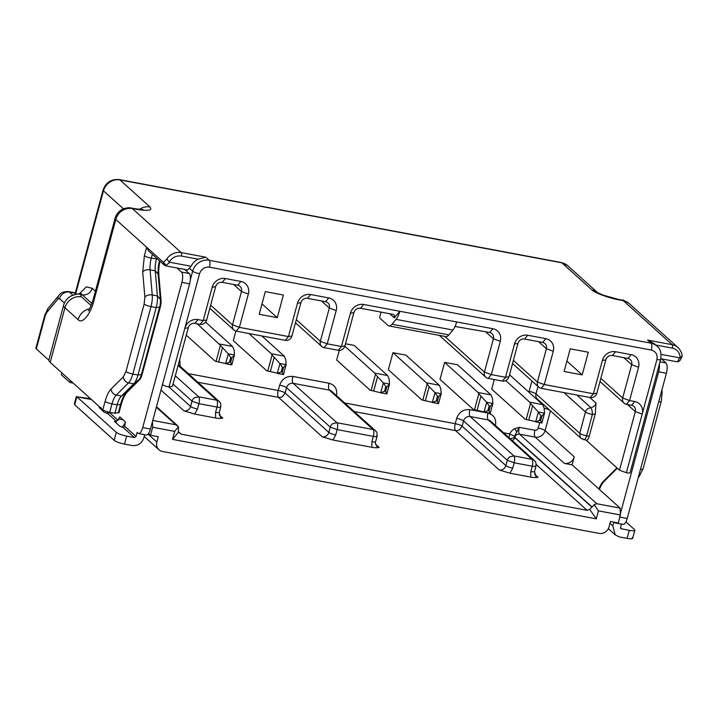 <?xml version="1.0" encoding="UTF-8"?>
<svg xmlns="http://www.w3.org/2000/svg" width="718" height="718" viewBox="0 0 718 718"><rect width="100%" height="100%" fill="white"/><g stroke="black" fill="none" stroke-linecap="round" stroke-linejoin="round"><path stroke-width="1.08" d="M184.697 269.429L189.229 273.522A8.445 3.025 100.6 0 1 189.642 283.825L150.466 429.023A8.445 3.025 100.6 0 1 146.337 435.009L138.583 433.555L137.129 432.478L136.052 436.472L134.401 437.558L123.245 427.515L119.807 426.259L114.521 421.403M176.942 267.976L181.474 272.068A8.445 3.025 100.6 0 1 181.887 282.371L142.711 427.569C141.249 432.281 139.678 434.175 137.982 433.25M144.668 434.704L143.797 437.926C141.733 443.482 137.883 446.022 132.238 445.555L124.492 444.101C119.646 443.087 116.199 441.83 114.162 440.331L74.708 404.781L76.871 396.794L116.316 432.335C118.308 433.825 121.755 435.081 126.646 436.104L134.401 437.558M108.122 411.944L106.677 413.344M109.531 412.267L107.808 413.613L104.37 412.347L99.084 407.501M125.488 422.624L122.114 427.255M114.665 421.628L118.039 420.245L119.825 416.925M136.052 436.472L124.896 426.429L125.12 421.654L119.978 417.023M124.896 426.429L123.245 427.515M159.396 260.67A19.709 7.063 -79.4 0 0 158.202 274.859L160.374 300.007A8.445 3.025 100.6 0 1 159.647 306.981L141.446 374.428A8.445 3.025 100.6 0 1 138.87 379.732L126.628 391.893A19.709 7.063 -79.4 0 0 120.606 404.279L118.335 412.688L118.982 412.814L121.252 404.396A19.709 7.063 100.6 0 1 127.274 392.019L139.516 379.858A8.445 3.025 -79.4 0 0 142.092 374.554L160.293 307.107A8.445 3.025 -79.4 0 0 161.02 300.133L158.849 274.985A19.709 7.063 100.6 0 1 159.952 261.181M91.446 399.531L76.871 396.794L90.522 398.696M99.219 407.716L100.951 407.429M76.332 396.533L76.871 396.794M76.332 396.551L74.439 403.561L74.708 404.781M118.335 412.688L114.88 413.263L109.71 412.294L111.981 403.884A14.082 5.044 100.6 0 1 116.289 395.044L128.522 382.882A14.082 5.044 -79.4 0 0 132.83 374.033L151.022 306.586A14.082 5.044 -79.4 0 0 152.243 294.963L150.071 269.824A14.082 5.044 100.6 0 1 151.292 258.193L152.342 254.316M143.053 209.62L135.199 208.767A14.082 5.044 100.6 0 1 136.196 209.279L132.318 208.552A14.082 5.044 100.6 0 0 131.322 208.041C129.823 207.538 127.427 207.708 124.133 208.57L122.105 209.45C118.488 211.523 116.163 214.44 115.131 218.209A14.082 2.809 15.1 0 0 115.804 219.457L163.471 262.402L166.154 265.319L165.696 265.866L164.485 265.256L163.471 262.402L166.791 258.938A14.082 12.843 -48 0 1 181.205 252.592A2.818 1.005 100.6 0 1 181.34 256.03L198.141 259.18L205.752 257.197L181.205 252.592L132.318 208.552A14.082 12.843 132 0 0 115.804 219.457L93.878 300.707C90.585 314.412 82.157 324.536 78.109 319.627L64.943 307.762L50.206 362.375L102.827 409.781A5.636 1.122 15.1 0 0 109.71 412.294M50.206 362.375A28.164 5.618 -164.9 0 1 48.86 359.889L63.597 305.267A28.164 5.618 -164.9 0 0 64.943 307.762A14.082 12.843 132 0 1 81.457 296.866L91.15 305.599M616.708 467.696A8.445 3.025 100.6 0 1 615.631 469.159L603.389 481.32A19.709 7.063 -79.4 0 0 598.902 488.985L620.128 508.111L620.406 514.985L618.252 522.982L610.497 521.528L609.061 526.85A8.445 7.71 -48 0 1 599.153 533.393L162.439 451.478A8.445 7.71 -48 0 1 158.947 449.764A8.445 7.71 -48 0 1 156.847 442.028L158.283 436.706L150.529 435.252L148.572 433.484M439.317 385.234L405.876 355.105L392.952 352.682L388.348 369.725L421.798 399.863L425.352 400.788L429.158 386.688L434.946 392.575L437.477 396.309L438.617 396.515L441.166 393.814L440.843 388.878L439.317 385.234L426.402 382.811L392.952 352.682M422.803 400.141L427.138 384.103L426.402 382.811M380.648 392.764L370.12 390.17L336.67 360.032L339.273 350.375M345.475 343.769L354.189 345.412L387.639 375.541L389.156 379.185L389.488 384.121L386.93 386.822L385.683 391.463L384.543 391.247L380.693 392.773L383.34 382.972L385.799 386.607L386.93 386.822M267.76 371.053L272.086 355.024L279.894 363.496L286.123 364.663L283.475 374.545L266.755 370.784L233.305 340.646L235.89 331.07M474.49 409.834L478.816 393.796L486.705 402.358L489.164 406.002L490.295 406.209L489.048 410.849L490.206 413.317L473.485 409.556L440.035 379.427L444.63 362.375L457.554 364.798L491.004 394.927L478.08 392.504L444.63 362.375M526.168 419.527L530.494 403.489L538.303 411.97L544.531 413.137L541.884 423.01L525.163 419.249L491.713 389.12L494.298 379.544M539.694 422.606L538.222 428.072C537.638 429.66 536.534 430.387 534.919 430.253L519.285 427.318L514.985 428.637C513.056 429.283 511.288 431.042 509.699 433.914L509.107 437.756M427.138 384.103L429.158 386.688M441.166 393.814L438.519 403.624L425.352 400.788M432.38 402.475L438.501 403.624L437.361 401.156L436.23 400.94L432.281 402.457L435.018 392.665M622.497 524.131C624.193 525.055 625.764 523.162 627.227 518.459L666.412 373.252C667.56 368.271 667.426 364.834 665.99 362.949L661.457 358.856M620.567 528.089L621.501 528.924L620.567 527.353L621.438 524.131M613.827 522.148L612.813 525.899L610.004 523.368M616.493 522.65A8.445 3.025 100.6 0 1 615.344 522.982A8.445 3.025 100.6 0 1 614.752 522.677L614.258 522.228M659.33 364.322A8.445 3.025 100.6 0 1 658.657 371.798L620.361 513.738M599.413 489.452A19.709 7.063 100.6 0 1 604.035 481.446L616.277 469.285A8.445 3.025 -79.4 0 0 617.175 468.118M632.271 537.513C633.402 538.832 631.678 539.119 627.092 538.374L619.338 536.92L615.263 534.91L612.813 525.899M620.917 528.636L629.246 530.378C633.797 531.123 635.529 530.835 634.434 529.516L634.829 530.261L632.711 538.141M634.434 529.516L625.943 521.878M371.125 390.448L375.451 374.41L374.715 373.118L344.819 346.184M374.715 373.118L387.639 375.541M375.451 374.41L383.34 382.972M380.648 392.773L386.876 393.904L389.488 384.121M380.693 392.773L386.822 393.922L385.683 391.463M286.123 364.663L285.791 359.799L284.274 356.155L261.846 335.943M272.086 355.024L271.359 353.732L248.931 333.52M271.359 353.732L284.274 356.155M279.894 363.496L282.434 367.221L283.565 367.436L286.123 364.735M277.327 373.387L283.457 374.536L282.318 372.068L281.187 371.861L277.229 373.369L279.975 363.586M186.267 335.135L215.068 361.082L216.082 361.36L220.408 345.331L228.216 353.803L234.436 354.97L234.113 350.106L232.596 346.462L205.581 322.122M220.408 345.331L197.244 323.827M219.672 344.039L232.596 346.462M216.082 361.36L218.622 362.007L222.427 347.907M234.436 354.97L231.797 364.852L218.622 362.007M228.216 353.803L230.756 357.528L231.887 357.743L234.445 355.042M225.649 363.694L231.77 364.843L230.631 362.375L229.5 362.168L225.551 363.676L228.297 353.893M572.102 464.842L574.256 456.854A8.445 7.71 -48 0 1 564.348 463.388L572.102 464.842L598.902 488.985M586.238 440.242L619.499 470.209L626.383 472.722A5.636 1.122 15.1 0 0 630.108 472.641L660.659 359.422A5.636 1.122 15.1 0 1 656.934 359.494L642.197 414.115A11.264 10.276 132 0 0 634.739 401.515L629.569 400.545L638.553 367.248A11.264 10.276 132 0 0 631.095 354.647L615.586 351.739A11.264 10.276 132 0 0 602.375 360.463L593.391 393.76L544.289 384.552L553.282 351.246A11.264 10.276 132 0 0 545.815 338.654L527.73 335.261A11.264 10.276 132 0 0 514.519 343.976L505.535 377.282L491.318 374.616L500.302 341.31A11.264 10.276 132 0 0 492.844 328.718L456.666 321.933A14.082 5.044 100.6 0 1 452.923 330.029L448.867 334.893A14.082 5.044 -79.4 0 1 445.779 336.58L388.932 325.918A14.082 5.044 100.6 0 1 387.935 325.398L379.903 318.164A1.409 0.503 100.6 0 1 379.867 316.333L381.15 312.142M660.82 358.74L677.343 361.845L679.74 360.795M162.439 384.66A5.636 1.122 15.1 0 0 168.999 386.93L172.455 386.356L188.269 327.74A5.636 5.134 -48 0 1 194.874 323.387L200.044 324.356L203.194 320.569L198.024 319.6A11.264 10.276 132 0 0 184.813 328.323L199.55 273.702A5.636 1.122 -164.9 0 1 192.666 271.189L190.36 279.733M150.529 435.252L152.692 427.255L152.458 421.628M198.141 259.18A14.082 12.843 132 0 0 191.078 266.252L187.658 269.986L165.696 265.866M189.238 268.101L192.666 271.189A14.082 12.843 -48 0 1 209.18 260.293A5.636 2.019 100.6 0 1 209.459 267.168L651.334 350.052A5.636 2.019 -79.4 0 0 651.064 343.177A14.082 12.843 -48 0 1 656.889 346.04L654.26 343.662L647.627 340.081L651.064 343.177L209.18 260.293L205.752 257.197M166.791 258.938L169.233 262.043C172.185 257.43 176.224 255.429 181.34 256.03M166.154 265.319L169.834 262.276L169.233 262.043M102.827 409.781L105.097 401.371C106.686 395.636 108.696 391.507 111.119 388.985L123.361 376.824L125.946 371.52L144.138 304.073L144.874 297.099L142.702 271.951L144.408 255.68L146.678 247.27L148.518 250.878L164.485 265.256M169.834 262.276L191.078 266.252M564.115 371.475L582.199 374.868L588.311 352.224L570.218 348.831L564.115 371.475M259.189 314.278L277.274 317.67L283.386 295.026L265.301 291.634L259.189 314.278M344.891 345.923A5.636 5.134 -48 0 1 338.286 350.285L341.445 346.498L344.891 345.923L353.884 312.626A5.636 5.134 -48 0 1 360.49 308.264L392.791 314.322L394.379 315.031L394.299 317.886L399.818 311.271L363.64 304.486A11.264 10.276 132 0 0 350.429 313.201L341.445 346.498L327.228 343.832L336.212 310.535A11.264 10.276 132 0 0 328.754 297.934L310.67 294.542A11.264 10.276 132 0 0 297.458 303.265L288.465 336.562L239.372 327.354L248.356 294.057A11.264 10.276 132 0 0 240.898 281.456L225.389 278.548A11.264 10.276 132 0 0 212.178 287.272L203.194 320.569L206.649 319.995A5.636 5.134 -48 0 1 200.044 324.356M655.767 345.026L672.317 348.122C677.254 349.406 679.874 352.655 680.17 357.878L661.081 354.414M680.17 357.878L682.1 356.101C682.073 355.652 682.145 351.793 678.007 347.548A14.082 12.843 -48 0 0 672.183 344.694L647.627 340.081M682.073 356.487L679.874 360.66L677.343 361.845M79.456 293.743L86.313 286.85L92.182 288.295L95.431 291.221M64.405 303.014L59.54 298.625L57.907 299.092L46.76 312.474L45.243 315.785A8.445 1.687 -164.9 0 1 44.83 315.04L35.9 348.149A8.445 1.687 15.1 0 0 36.304 348.903L48.815 360.176M61.829 372.848L61.317 374.742L69.888 382.47L70.4 380.567M566.915 361.091L582.199 374.868M261.989 303.902L277.274 317.67M168.999 386.93L184.813 328.323L188.269 327.74M210.643 305.168L232.488 324.841L239.372 327.354L236.222 331.142A5.636 5.134 -48 0 1 233.889 329.993A5.636 5.134 -48 0 1 232.488 324.841L241.472 291.544A5.636 5.134 -48 0 0 240.072 286.383A5.636 5.134 -48 0 0 237.739 285.243L222.239 282.336A5.636 5.134 -48 0 0 215.633 286.688L206.649 319.995M236.222 331.142L285.315 340.35L288.465 336.562L291.921 335.988A5.636 5.134 -48 0 1 285.315 340.35M338.286 350.285L324.078 347.62A5.636 5.134 -48 0 1 321.745 346.48A5.636 5.134 -48 0 1 320.345 341.319L329.329 308.022A5.636 5.134 -48 0 0 327.938 302.861A5.636 5.134 -48 0 0 325.604 301.722L307.51 298.329A5.636 5.134 -48 0 0 300.905 302.691L291.921 335.988M456.666 321.933L399.818 311.271A14.082 5.044 100.6 0 1 396.067 319.366L392.019 324.231A14.082 5.044 100.6 0 1 388.932 325.918M455.05 326.466L489.694 332.497A5.636 5.134 -48 0 1 492.027 333.646A5.636 5.134 -48 0 1 493.419 338.797L485.574 331.725M513.388 360.391L537.414 382.039L544.289 384.552L541.139 388.33A5.636 5.134 -48 0 1 538.805 387.19A5.636 5.134 -48 0 1 537.414 382.039L546.398 348.733A5.636 5.134 -48 0 0 544.998 343.581A5.636 5.134 -48 0 0 542.664 342.441L524.58 339.04A5.636 5.134 -48 0 0 517.974 343.401L508.981 376.708A5.636 5.134 -48 0 1 502.376 381.061L488.168 378.395A5.636 5.134 -48 0 1 485.835 377.255A5.636 5.134 -48 0 1 484.435 372.103L493.419 338.797L500.302 341.31M541.139 388.33L590.241 397.548L593.391 393.76L596.846 393.186A5.636 5.134 -48 0 1 590.241 397.548M600.849 378.359L622.685 398.032L629.569 400.545L626.419 404.333A5.636 5.134 -48 0 1 624.086 403.184A5.636 5.134 -48 0 1 622.685 398.032L631.669 364.726A5.636 5.134 -48 0 0 630.269 359.574A5.636 5.134 -48 0 0 627.936 358.435L612.436 355.527A5.636 5.134 -48 0 0 605.83 359.88L596.846 393.186M626.419 404.333L631.58 405.302A5.636 5.134 -48 0 1 633.913 406.442A5.636 5.134 -48 0 1 635.313 411.594L619.499 470.209M627.469 404.53L635.313 411.594L642.197 414.115L626.383 472.722M69.888 382.47L73.2 383.089M91.94 303.543L82.274 294.829A8.445 7.71 132 0 0 92.182 288.295M81.457 296.866C80.344 295.816 80.596 295.143 82.211 294.838L81.125 293.527M156.703 258.247L156.461 259.162A14.082 5.044 -79.4 0 0 155.241 270.794L150.071 269.824A5.636 3.231 -4.9 0 0 142.702 271.951M111.119 388.985A5.636 4.667 45.2 0 0 116.289 395.044L121.45 396.013L133.692 383.852A14.082 5.044 -79.4 0 0 138 375.002L156.192 307.555A14.082 5.044 -79.4 0 0 157.413 295.933L155.241 270.794L158.849 274.985M127.274 392.019L126.628 391.893L121.45 396.013A14.082 5.044 -79.4 0 0 117.151 404.853L111.981 403.884A5.636 1.122 15.1 0 1 105.097 401.371M114.88 413.263L117.151 404.853L121.252 404.396M152.692 427.255L174.653 431.374L172.499 439.371L596.29 518.863L598.444 510.866L620.406 514.985M174.653 431.374L178.504 426.725L175.793 424.769L152.781 420.452M589.209 436.293L586.624 435.808C583.106 435.036 580.817 434.193 579.74 433.295L580.234 437.343A5.636 5.134 -48 0 0 581.131 438.447L586.453 440.287A5.636 2.019 -79.4 0 0 589.209 436.293L595.249 413.891L596.021 403.112L589.738 397.449M620.128 508.111L596.748 503.731L519.563 434.193L535.188 437.118L564.348 463.388M598.444 510.866L594.154 504.691L596.748 503.731M510.265 438.797L514.77 437.352A4.084 3.725 132 0 1 519.563 434.193A5.636 2.019 100.6 0 1 519.285 427.318L514.483 436.23L514.698 437.621L591.883 507.15L589.684 509.349L596.29 518.863M594.154 504.691L591.883 507.15M589.684 509.349L587.091 510.318L181.133 434.166L178.423 432.209L172.499 439.371M178.423 432.209L178.504 426.725M336.518 395.833C337.586 389.282 335.1 385.081 329.05 383.241L292.872 376.447C286.455 375.963 282.057 378.871 279.661 385.171A5.636 1.122 -164.9 0 1 286.545 387.684L285.109 393.015C284.041 392.1 281.743 391.256 278.225 390.502C277.435 394.101 277.525 396.39 278.503 397.368L197.881 382.245M495.438 425.639C496.515 419.097 494.029 414.896 487.971 413.047L469.886 409.655C463.469 409.161 459.062 412.069 456.675 418.37A5.636 1.122 -164.9 0 1 463.559 420.883L462.123 426.214C461.046 425.298 458.748 424.464 455.239 423.701C454.467 427.138 454.557 429.427 455.517 430.576L354.216 411.576M514.483 436.23L509.699 433.914L503.569 432.766M596.021 403.112A5.636 5.134 -48 0 1 590.752 407.546C591.785 408.82 592.323 411.136 592.368 414.492L586.624 435.808C585.646 438.949 584.596 440.206 583.465 439.596M534.497 474.077L538.015 477.246C536.624 477.685 534.219 477.641 530.781 477.111L509.915 473.207L499.252 469.976L455.517 430.576A5.636 5.134 -48 0 0 459.592 429.696L462.123 426.214L505.858 465.623A5.636 5.134 -48 0 1 499.252 469.976M375.568 444.271L379.095 447.44C377.444 447.879 375.029 447.835 371.852 447.305L332.91 439.999L322.238 436.777L278.503 397.368A5.636 5.134 -48 0 0 282.578 396.498L285.109 393.015L328.844 432.416A5.636 5.134 -48 0 1 322.238 436.777M219.232 414.941L222.751 418.118C221.368 418.558 218.954 418.513 215.517 417.984L194.659 414.071L183.996 410.849L160.967 390.098M531.921 380.98L529.112 391.373A5.636 1.122 -164.9 0 1 535.996 393.886L579.74 433.295L585.484 411.979C586.534 412.886 588.823 413.721 592.368 414.492L595.249 413.891M168.865 386.903L190.602 406.487L192.038 401.156A5.636 5.134 -48 0 1 194.569 397.673L198.644 396.803C199.595 398.059 199.694 400.348 198.922 403.669L192.038 401.156L173.065 384.067M220.462 406.487C221.189 407.366 220.04 407.564 217.007 407.061C217.778 403.74 217.689 401.452 216.728 400.195L198.644 396.803L175.309 375.774M332.91 439.999L335.728 434.928A5.636 1.122 -164.9 0 1 328.844 432.416L330.289 427.093A5.636 5.134 -48 0 1 332.82 423.602L336.895 422.731C337.846 423.988 337.936 426.277 337.173 429.606L330.289 427.093L286.545 387.684A5.636 5.134 132 0 1 293.15 383.322A5.636 2.019 -79.4 0 1 292.872 376.447M376.797 435.817C377.533 436.697 376.376 436.885 373.342 436.391C374.114 433.062 374.024 430.773 373.073 429.517L336.895 422.731L293.15 383.322L329.329 390.107L373.073 429.517A5.636 5.134 132 0 1 375.397 430.656C376.277 432.604 377.21 430.306 377.067 436.311L375.631 441.642A5.636 1.122 -164.9 0 1 371.906 441.714L373.342 436.391L337.173 429.606L335.728 434.928M509.915 473.207L512.742 468.136A5.636 1.122 -164.9 0 1 505.858 465.623L507.294 460.292A5.636 5.134 -48 0 1 509.825 456.81L513.9 455.93C514.86 457.186 514.95 459.484 514.178 462.805L507.294 460.292L463.559 420.883A5.636 5.134 132 0 1 470.164 416.53A5.636 2.019 -79.4 0 1 469.886 409.655M535.718 465.623C536.454 466.503 535.305 466.691 532.271 466.197C533.034 462.877 532.944 460.579 531.993 459.323L513.9 455.93L470.164 416.53L488.249 419.922L531.993 459.323A5.636 5.134 132 0 1 534.327 460.471C535.197 462.419 536.131 460.112 535.987 466.117L534.551 471.448A5.636 1.122 -164.9 0 1 530.826 471.529L532.271 466.197L514.178 462.805L512.742 468.136M544.531 413.137L544.199 408.264L542.682 404.62L509.511 374.742M530.494 403.489L529.767 402.197L505.768 380.576M529.767 402.197L542.682 404.62M538.303 411.97L540.842 415.695L541.973 415.91L544.531 413.209M535.736 421.861L541.866 423.01L540.726 420.542L539.595 420.326L535.646 421.843L538.383 412.051M486.625 402.277L492.844 403.444L492.521 398.571L491.004 394.927M478.816 393.796L478.08 392.504M492.844 403.444L490.295 406.209M490.232 413.29L492.853 403.516M489.048 410.849L487.908 410.633L483.959 412.15L486.705 402.358M189.229 273.522L181.474 272.068M150.466 429.023L142.711 427.569M189.642 283.825L181.887 282.371M100.547 408.91L100.807 407.959M115.984 422.821L116.388 421.331L107.808 413.613M118.398 418.917L123.038 419.788M126.646 436.104L124.492 444.101M118.039 420.245L109.459 412.518M116.316 432.335L114.162 440.331M91.195 399.307L89.445 398.714M139.516 379.858L138.87 379.732L133.692 383.852L128.522 382.882A5.636 4.667 45.2 0 1 123.361 376.824M142.092 374.554L138 375.002L132.83 374.033A5.636 1.122 15.1 0 1 125.946 371.52M160.293 307.107L156.192 307.555L151.022 306.586A5.636 1.122 15.1 0 1 144.138 304.073M161.02 300.133L157.413 295.933L152.243 294.963A5.636 3.231 -4.9 0 0 144.874 297.099M529.112 391.373L528.924 392.225M180.218 366.342L179.715 359.44M279.661 385.171L278.225 390.502L188.313 373.629M456.675 418.37L455.239 423.701L344.649 402.96M434.946 392.575L441.166 393.742M438.617 396.515L437.361 401.156M436.23 400.94L437.477 396.309M665.99 362.949L660.004 361.827M627.092 538.374L629.246 530.378M627.227 518.459L619.481 517.005M666.412 373.252L658.657 371.798M615.631 469.159L616.277 469.285M603.389 481.32L604.035 481.446M383.259 382.882L389.479 384.049M373.665 391.095L377.471 376.995M384.543 391.247L385.799 386.607M270.3 371.7L274.105 357.609M283.565 367.436L282.318 372.068M281.187 371.861L282.434 367.221M231.887 357.743L230.631 362.375M229.5 362.168L230.756 357.528M136.196 209.279C148.222 211.227 152.826 210.464 150.008 206.981L119.987 179.94L561.871 262.824L591.883 289.866C594.351 292.747 609.501 298.284 619.419 299.918L623.296 300.654L672.183 344.694A2.818 1.005 -79.4 0 1 672.317 348.122M678.007 347.548L629.121 303.508A14.082 12.843 132 0 0 623.296 300.654A14.082 5.044 -79.4 0 0 622.3 300.133L618.422 299.406A14.082 5.044 100.6 0 1 619.419 299.918M597.484 292.522A14.082 12.843 132 0 0 591.883 289.866M567.696 265.678A14.082 12.843 132 0 0 561.871 262.824A8.445 3.025 -79.4 0 0 561.27 262.51L567.696 265.678L597.502 292.531M74.878 294.568L103.069 190.09C105.86 182.381 111.299 178.89 119.385 179.626A8.445 3.025 100.6 0 1 119.987 179.94A14.082 12.843 132 0 0 103.473 190.835L123.442 208.821M139.445 209.423A14.082 12.843 -48 0 1 150.008 206.981M199.55 273.702C201.345 268.972 204.648 266.8 209.459 267.168M651.334 350.052C655.875 351.434 657.742 354.584 656.934 359.494M679.506 357.869L677.81 361.289M103.069 190.09A8.445 1.687 15.1 0 0 103.473 190.835L75.525 294.416M45.243 315.785L36.304 348.903M144.408 255.68A5.636 1.122 15.1 0 0 151.292 258.193L157.529 258.992M78.109 319.627A14.082 12.843 -48 0 1 89.642 308.767M93.878 300.707A14.082 2.809 -164.9 0 1 93.205 299.469C90.423 307.448 88.781 311.235 88.269 310.831M198.024 319.6L194.874 323.387M215.633 286.688L212.178 287.272M225.389 278.548L222.239 282.336M237.739 285.243L240.898 281.456M248.356 294.057L241.472 291.544L233.628 284.472M300.905 302.691L297.458 303.265M310.67 294.542L307.51 298.329M325.604 301.722L328.754 297.934M336.212 310.535L329.329 308.022L321.484 300.95M296.319 319.681L320.345 341.319L327.228 343.832L324.078 347.62M353.884 312.626L350.429 313.201M363.64 304.486L360.49 308.264M396.067 319.366L452.923 330.029M489.694 332.497L492.844 328.718M444.81 336.401L484.435 372.103L491.318 374.616L488.168 378.395M502.376 381.061L505.535 377.282L508.981 376.708M517.974 343.401L514.519 343.976M527.73 335.261L524.58 339.04M542.664 342.441L545.815 338.654M553.282 351.246L546.398 348.733L538.545 341.66M605.83 359.88L602.375 360.463M615.586 351.739L612.436 355.527M627.936 358.435L631.095 354.647M638.553 367.248L631.669 364.726L623.825 357.663M631.58 405.302L634.739 401.515M661.538 391.319A5.636 3.231 -4.9 0 1 662.131 392.584L661.906 389.937M658.711 401.784A5.636 1.122 15.1 0 0 661.233 401.515L662.131 392.584M640.51 469.231A5.636 1.122 15.1 0 0 643.032 468.962L661.233 401.515M638.329 477.317A5.636 4.667 45.2 0 0 638.984 476.797L643.032 468.962M72.886 295.188L69.449 292.091L75.255 293.177M46.76 312.474A8.445 6.641 -140.2 0 1 48.016 308.516L44.83 315.04M57.907 299.092A8.445 6.641 -140.2 0 1 59.163 295.143L48.016 308.516M59.54 298.625A8.445 7.71 -48 0 1 69.449 292.091A14.082 5.044 -79.4 0 0 68.452 291.571C63.633 291.544 60.536 292.729 59.163 295.143M82.211 294.838A14.082 12.646 -99.5 0 0 76.296 294.272L71.746 295.663C67.591 297.692 64.871 300.896 63.597 305.267M156.847 442.028L148.079 434.13M392.019 324.231L448.867 334.893M394.299 317.886L389.703 313.748M156.344 407.241L175.793 424.769M538.222 428.072A5.636 1.122 -164.9 0 1 545.106 430.585A8.445 7.71 -48 0 1 535.188 437.118A5.636 2.019 100.6 0 1 534.919 430.253M544.199 408.21A5.636 1.122 -164.9 0 1 549.548 409.996M550.437 410.795L545.106 430.585L574.256 456.854M542.027 404.028A5.636 2.019 100.6 0 1 542.252 403.417M538.177 400.563A5.636 2.019 100.6 0 1 538.635 400.159M537.997 386.464L535.996 393.886A5.636 5.134 132 0 0 537.396 399.046L581.131 438.447M329.05 383.241A5.636 2.019 -79.4 0 0 329.329 390.107A5.636 5.134 132 0 1 331.662 391.256L375.397 430.656A5.636 5.134 132 0 1 376.304 431.76M487.971 413.047A5.636 2.019 -79.4 0 0 488.249 419.922A5.636 5.134 132 0 1 490.582 421.062L534.327 460.471A5.636 5.134 132 0 1 535.224 461.575M514.985 428.637L516.745 432.254M563.998 392.62L585.484 411.979A5.636 5.134 -48 0 1 587.45 408.919L590.752 407.546L576.868 395.035M514.77 437.352L591.955 506.89M178.252 431.572L181.133 434.166M587.091 510.318L536.184 464.447M514.698 437.621A4.084 3.725 -48 0 1 512.167 440.511M194.659 414.071L197.486 409A5.636 1.122 -164.9 0 1 190.602 406.487A5.636 5.134 -48 0 1 183.996 410.849M215.517 417.984L215.571 412.392L217.007 407.061L198.922 403.669L197.486 409M222.751 418.118A5.636 5.134 -48 0 1 220.426 416.97L219.295 412.311A5.636 1.122 -164.9 0 1 215.571 412.392M371.852 447.305L371.906 441.714M379.095 447.44A5.636 5.134 -48 0 1 376.762 446.3C375.379 443.688 375.002 442.135 375.631 441.642M530.781 477.111L530.826 471.529M538.015 477.246A5.636 5.134 -48 0 1 535.682 476.106L534.551 471.448M219.968 402.439A5.636 5.134 132 0 0 219.062 401.335A5.636 5.134 132 0 0 216.728 400.195L178.109 365.399M528.717 420.174L532.514 406.074M541.973 415.91L540.726 420.542M539.595 420.326L540.842 415.695M477.03 410.481L480.836 396.381M490.179 413.317L484.058 412.168M487.908 410.633L489.164 406.002M608.343 528.681L615.263 534.919M623.098 524.436L615.344 522.982M618.422 299.406L603.228 295.17L597.717 292.72M119.385 179.626L561.27 262.51M131.322 208.041L135.199 208.767M656.889 346.04C660.309 348.401 661.565 352.861 660.659 359.422M629.121 303.508C624.472 300.6 622.192 299.478 622.3 300.133M93.205 299.469L115.131 218.209M638.284 477.488L638.984 476.797M158.947 449.764L144.192 436.472M75.336 292.863L68.452 291.571M76.296 294.272L80.784 293.527M233.889 329.993L209.8 308.3M538.805 387.19L512.544 363.523M177.382 425.505L156.497 406.684M485.835 377.255L439.344 335.378M624.086 403.184L599.997 381.491M178.315 364.627L219.062 401.335C219.941 403.283 220.875 400.976 220.731 406.989L219.295 412.311M321.745 346.48L295.475 322.813"/></g></svg>
